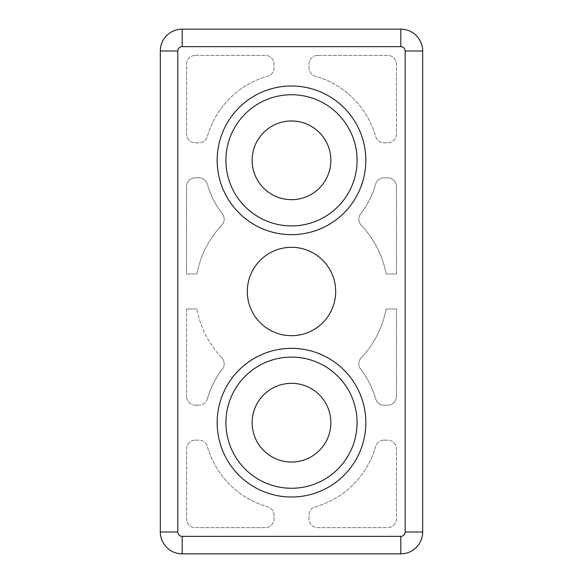 <?xml version="1.0" encoding="UTF-8"?>
<svg xmlns="http://www.w3.org/2000/svg" width="583" height="583" viewBox="0 0 583 583"><rect width="100%" height="100%" fill="white"/><g stroke="black" fill="none" stroke-linecap="round" stroke-linejoin="round"><path stroke-width="0.44" stroke-dasharray="2.92 2.19" d="M182.188 29.15L400.812 29.15A21.863 21.863 0 0 1 422.675 51.013L422.675 531.987A21.863 21.863 0 0 1 400.812 553.85L182.188 553.85A21.863 21.863 0 0 1 160.325 531.987L160.325 51.013A21.863 21.863 0 0 1 182.188 29.15M195.305 440.165L198.949 440.165A8.745 8.745 0 0 1 207.366 446.527A87.45 87.45 0 0 0 267.648 506.809A8.745 8.745 0 0 1 274.01 515.226L274.01 518.87A8.745 8.745 0 0 1 265.265 527.615L195.305 527.615A8.745 8.745 0 0 1 186.56 518.87L186.56 448.91A8.745 8.745 0 0 1 195.305 440.165L198.949 440.165A8.745 8.745 0 0 1 207.366 446.527A87.45 87.45 0 0 0 267.648 506.809A8.745 8.745 0 0 1 274.01 515.226L274.01 518.87A8.745 8.745 0 0 1 265.265 527.615L195.305 527.615A8.745 8.745 0 0 1 186.56 518.87L186.56 448.91A8.745 8.745 0 0 1 195.305 440.165M384.051 440.165L387.695 440.165A8.745 8.745 0 0 1 396.44 448.91L396.44 518.87A8.745 8.745 0 0 1 387.695 527.615L317.735 527.615A8.745 8.745 0 0 1 308.99 518.87L308.99 515.226A8.745 8.745 0 0 1 315.352 506.809A87.45 87.45 0 0 0 375.634 446.527A8.745 8.745 0 0 1 384.051 440.165L387.695 440.165A8.745 8.745 0 0 1 396.44 448.91L396.44 518.87A8.745 8.745 0 0 1 387.695 527.615L317.735 527.615A8.745 8.745 0 0 1 308.99 518.87L308.99 515.226A8.745 8.745 0 0 1 315.352 506.809A87.45 87.45 0 0 0 375.634 446.527A8.745 8.745 0 0 1 384.051 440.165M186.56 308.99L196.908 308.99L186.56 308.99L186.56 396.44L186.56 308.99M195.305 405.185A8.745 8.745 0 0 1 186.56 396.44A8.745 8.745 0 0 0 195.305 405.185L198.949 405.185L195.305 405.185M207.366 398.823A8.745 8.745 0 0 1 198.949 405.185A8.745 8.745 0 0 0 207.366 398.823A87.45 87.45 0 0 1 222.349 369.148A87.45 87.45 0 0 0 207.366 398.823M221.773 357.765A8.745 8.745 0 0 1 222.349 369.148A8.745 8.745 0 0 0 221.773 357.765A96.195 96.195 0 0 1 196.908 308.99A96.195 96.195 0 0 0 221.773 357.765M386.092 308.99L396.44 308.99L396.44 396.44A8.745 8.745 0 0 1 387.695 405.185L384.051 405.185A8.745 8.745 0 0 1 375.634 398.823A87.45 87.45 0 0 0 360.651 369.148A8.745 8.745 0 0 1 361.227 357.765A96.195 96.195 0 0 0 386.092 308.99L396.44 308.99L396.44 396.44A8.745 8.745 0 0 1 387.695 405.185L384.051 405.185A8.745 8.745 0 0 1 375.634 398.823A87.45 87.45 0 0 0 360.651 369.148A8.745 8.745 0 0 1 361.227 357.765A96.195 96.195 0 0 0 386.092 308.99M195.305 177.815L198.949 177.815A8.745 8.745 0 0 1 207.366 184.177A87.45 87.45 0 0 0 222.349 213.852A8.745 8.745 0 0 1 221.773 225.235A96.195 96.195 0 0 0 196.908 274.01L186.56 274.01L186.56 186.56A8.745 8.745 0 0 1 195.305 177.815L198.949 177.815A8.745 8.745 0 0 1 207.366 184.177A87.45 87.45 0 0 0 222.349 213.852A8.745 8.745 0 0 1 221.773 225.235A96.195 96.195 0 0 0 196.908 274.01L186.56 274.01L186.56 186.56A8.745 8.745 0 0 1 195.305 177.815M384.051 177.815L387.695 177.815A8.745 8.745 0 0 1 396.44 186.56L396.44 274.01L386.092 274.01A96.195 96.195 0 0 0 361.227 225.235A8.745 8.745 0 0 1 360.651 213.852A87.45 87.45 0 0 0 375.634 184.177A8.745 8.745 0 0 1 384.051 177.815L387.695 177.815A8.745 8.745 0 0 1 396.44 186.56L396.44 274.01L386.092 274.01A96.195 96.195 0 0 0 361.227 225.235A8.745 8.745 0 0 1 360.651 213.852A87.45 87.45 0 0 0 375.634 184.177A8.745 8.745 0 0 1 384.051 177.815M195.305 55.385L265.265 55.385A8.745 8.745 0 0 1 274.01 64.13L274.01 67.774A8.745 8.745 0 0 1 267.648 76.191A87.45 87.45 0 0 0 207.366 136.473A8.745 8.745 0 0 1 198.949 142.835L195.305 142.835A8.745 8.745 0 0 1 186.56 134.09L186.56 64.13A8.745 8.745 0 0 1 195.305 55.385L265.265 55.385A8.745 8.745 0 0 1 274.01 64.13L274.01 67.774A8.745 8.745 0 0 1 267.648 76.191A87.45 87.45 0 0 0 207.366 136.473A8.745 8.745 0 0 1 198.949 142.835L195.305 142.835A8.745 8.745 0 0 1 186.56 134.09L186.56 64.13A8.745 8.745 0 0 1 195.305 55.385M317.735 55.385L387.695 55.385A8.745 8.745 0 0 1 396.44 64.13L396.44 134.09A8.745 8.745 0 0 1 387.695 142.835L384.051 142.835A8.745 8.745 0 0 1 375.634 136.473A87.45 87.45 0 0 0 315.352 76.191A8.745 8.745 0 0 1 308.99 67.774L308.99 64.13A8.745 8.745 0 0 1 317.735 55.385L387.695 55.385A8.745 8.745 0 0 1 396.44 64.13L396.44 134.09A8.745 8.745 0 0 1 387.695 142.835L384.051 142.835A8.745 8.745 0 0 1 375.634 136.473A87.45 87.45 0 0 0 315.352 76.191A8.745 8.745 0 0 1 308.99 67.774L308.99 64.13A8.745 8.745 0 0 1 317.735 55.385M252.148 422.675A39.352 39.352 0 0 1 311.176 388.591A39.352 39.352 0 0 1 311.176 456.759A39.352 39.352 0 0 1 252.148 422.675M247.309 291.5A44.191 44.191 0 0 1 313.596 253.233A44.191 44.191 0 0 1 313.596 329.767A44.191 44.191 0 0 1 247.309 291.5M252.148 160.325A39.352 39.352 0 0 1 311.176 126.241A39.352 39.352 0 0 1 311.176 194.409A39.352 39.352 0 0 1 252.148 160.325"/><path stroke-width="0.87" d="M177.815 51.013L160.325 51.013A21.863 21.863 0 0 1 182.188 29.15L400.812 29.15A21.863 21.863 0 0 1 422.675 51.013L422.675 531.987A21.863 21.863 0 0 1 400.812 553.85L182.188 553.85A21.863 21.863 0 0 1 160.325 531.987L160.325 51.013A21.863 21.863 0 0 1 182.188 29.15L182.188 46.64L400.812 46.64A4.373 4.373 0 0 1 405.185 51.013L405.185 531.987A4.373 4.373 0 0 1 400.812 536.36L182.188 536.36A4.373 4.373 0 0 1 177.815 531.987L177.815 51.013A4.373 4.373 0 0 1 182.188 46.64M247.309 291.5A44.191 44.191 0 0 1 313.596 253.233A44.191 44.191 0 0 1 313.596 329.767A44.191 44.191 0 0 1 247.309 291.5M225.912 160.325A65.588 65.588 0 0 1 324.294 103.526A65.588 65.588 0 0 1 324.294 217.124A65.588 65.588 0 0 1 225.912 160.325A65.588 65.588 0 0 1 324.294 103.526A65.588 65.588 0 0 1 324.294 217.124A65.588 65.588 0 0 1 225.912 160.325A65.588 65.588 0 0 1 324.294 103.526A65.588 65.588 0 0 1 324.294 217.124A65.588 65.588 0 0 1 225.912 160.325M252.148 160.325A39.352 39.352 0 0 1 311.176 126.241A39.352 39.352 0 0 1 311.176 194.409A39.352 39.352 0 0 1 252.148 160.325M225.912 422.675A65.588 65.588 0 0 1 324.294 365.876A65.588 65.588 0 0 1 324.294 479.474A65.588 65.588 0 0 1 225.912 422.675A65.588 65.588 0 0 1 324.294 365.876A65.588 65.588 0 0 1 324.294 479.474A65.588 65.588 0 0 1 225.912 422.675A65.588 65.588 0 0 1 324.294 365.876A65.588 65.588 0 0 1 324.294 479.474A65.588 65.588 0 0 1 225.912 422.675M252.148 422.675A39.352 39.352 0 0 1 311.176 388.591A39.352 39.352 0 0 1 311.176 456.759A39.352 39.352 0 0 1 252.148 422.675M400.812 46.64L400.812 29.15A21.863 21.863 0 0 1 422.675 51.013L405.185 51.013M405.185 531.987L422.675 531.987A21.863 21.863 0 0 1 400.812 553.85L400.812 536.36M182.188 536.36L182.188 553.85A21.863 21.863 0 0 1 160.325 531.987L177.815 531.987M217.167 160.325A74.332 74.332 0 0 1 328.666 95.955A74.332 74.332 0 0 1 328.666 224.695A74.332 74.332 0 0 1 217.167 160.325M217.167 422.675A74.332 74.332 0 0 1 328.666 358.305A74.332 74.332 0 0 1 328.666 487.045A74.332 74.332 0 0 1 217.167 422.675"/></g></svg>
